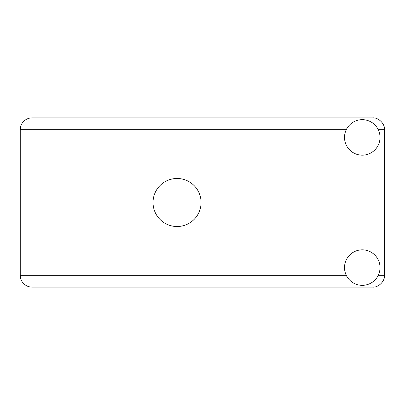 <?xml version="1.0" encoding="UTF-8"?>
<svg xmlns="http://www.w3.org/2000/svg" width="405" height="405" viewBox="0 0 405 405"><rect width="100%" height="100%" fill="white"/><g stroke="black" fill="none" stroke-linecap="round" stroke-linejoin="round"><path stroke-width="0.61" d="M384.512 267.882A22.488 22.488 0 0 0 384.75 264.632L384.512 151.733M362.262 285.343A17.749 17.749 0 0 0 380.017 267.589A17.749 17.749 0 0 0 362.262 249.839A17.749 17.749 0 0 0 344.513 267.589A17.749 17.749 0 0 0 362.262 285.343M362.262 155.161A17.749 17.749 0 0 0 380.017 137.411A17.749 17.749 0 0 0 362.262 119.657A17.749 17.749 0 0 0 344.513 137.411A17.749 17.749 0 0 0 362.262 155.161M177.056 178.478A24.022 24.022 0 0 0 153.034 202.5A24.022 24.022 0 0 0 177.056 226.522A24.022 24.022 0 0 0 201.077 202.5A24.022 24.022 0 0 0 177.056 178.478M384.512 137.118A22.488 22.488 0 0 1 384.75 140.368L384.75 151.733M384.512 129.716C385.044 123.864 378.533 117.354 372.681 117.885L32.086 117.885A11.836 11.836 0 0 0 20.25 129.716L20.25 275.284A11.836 11.836 0 0 0 32.086 287.115L372.681 287.115C378.533 287.646 385.044 281.136 384.512 275.284L384.512 129.716L378.265 129.716M346.265 129.716L32.086 129.716L32.086 117.885A11.836 11.836 0 0 0 20.25 129.716L32.086 129.716L32.086 275.284L346.265 275.284M32.086 275.284L32.086 287.115A11.836 11.836 0 0 1 20.25 275.284L32.086 275.284M378.265 275.284L384.512 275.284"/></g></svg>
